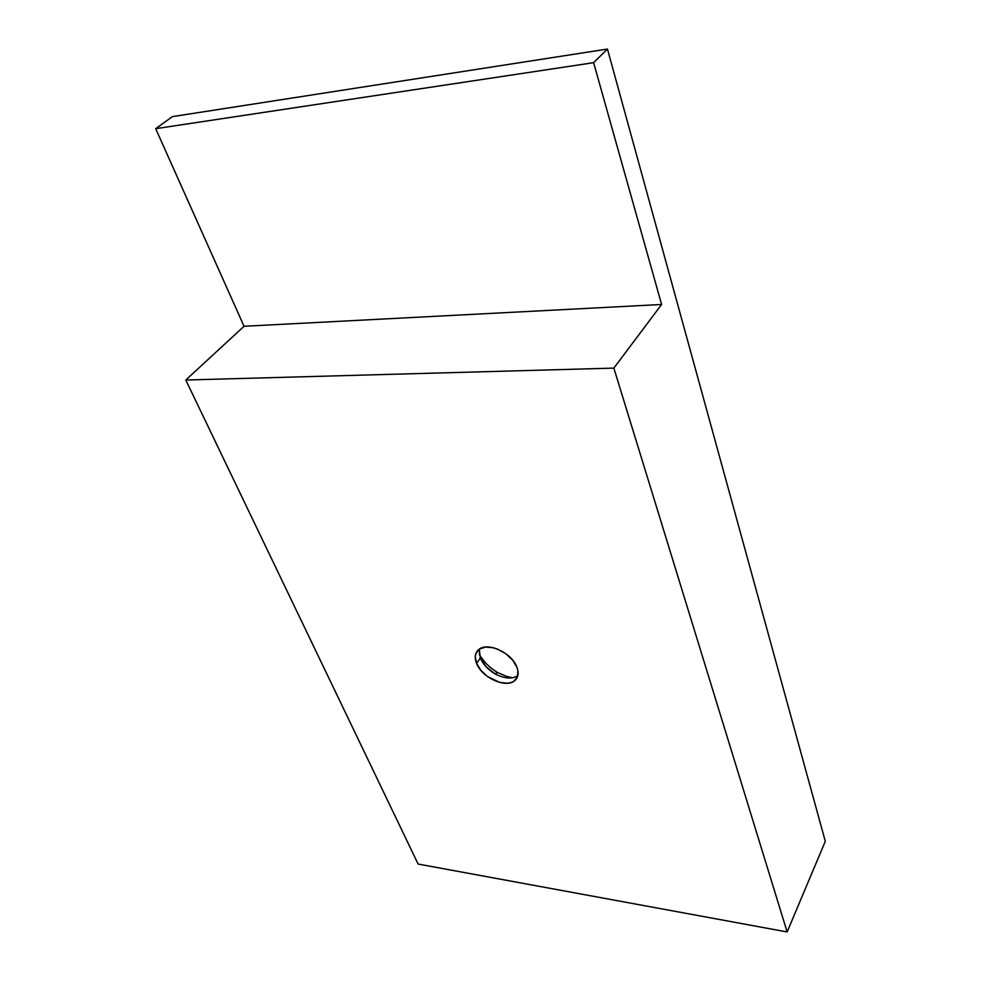 <?xml version="1.0" encoding="UTF-8"?>
<svg xmlns="http://www.w3.org/2000/svg" width="981" height="981" viewBox="0 0 981 981"><rect width="100%" height="100%" fill="white"/><g stroke="black" fill="none" stroke-linecap="round" stroke-linejoin="round"><path stroke-width="1.47" d="M495 673.861C503.976 678.484 511.395 679.208 517.269 676.056C511.395 679.208 503.976 678.484 495 673.861L486.049 666.712L480.322 657.993L476.582 663.364L480.322 657.993C483.02 664.247 487.913 669.545 495 673.861M516.913 667.203C518.986 672.831 518.348 677.221 515.013 680.385C506.588 688.858 481.843 677.797 476.582 663.364L475.27 656.62L475.834 653.665L479.304 649.152L485.46 647.055L493.369 647.754L497.6 649.14L505.816 653.714L512.609 660.066L516.913 667.203L517.907 670.71L517.428 676.927L513.774 681.317L510.929 682.617L507.557 683.242L499.721 682.445L487.557 676.559L480.898 670.354L476.582 663.364C474.277 657.368 475.025 652.745 478.826 649.496C487.52 641.635 511.984 652.917 516.913 667.203M825.303 841.318L607.447 49.05L172.374 116.629L155.697 128.683L244.048 326.281L661.611 304.478L613.848 368.108L185.789 380.027L244.048 326.281L185.789 380.027L418.127 864.053L787.142 931.95L825.303 841.318L787.142 931.95L613.848 368.108L661.611 304.478L593.615 62.674L607.447 49.05L825.303 841.318M418.127 864.053L787.142 931.95L613.848 368.108L185.789 380.027L418.127 864.053M491.898 668.686L490.954 667.951M485.399 662.764L480.629 656.657M512.425 677.797L506.27 676.289L497.612 672.537L495.013 673.873L497.453 672.439C489.433 667.595 483.363 661.562 479.231 654.339M479.157 649.79L480.322 657.993L479.304 649.152M155.697 128.683L593.615 62.674L661.611 304.478L244.048 326.281L155.697 128.683L172.374 116.629L607.447 49.05L593.615 62.674L155.697 128.683M515.013 680.385L517.576 676.534"/></g></svg>
